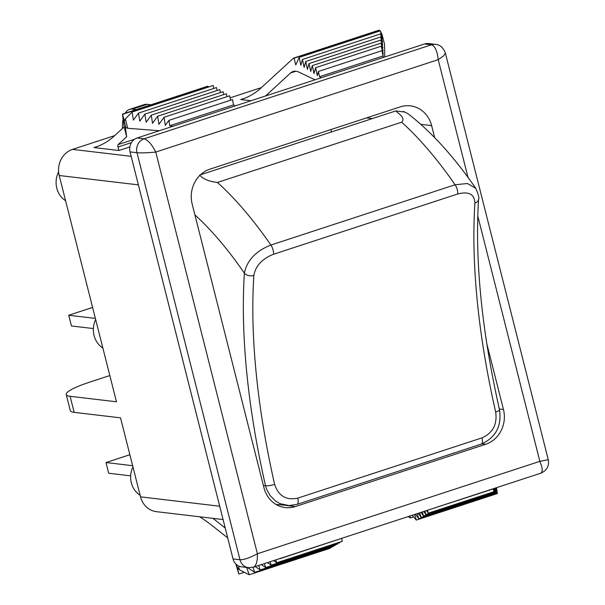 <?xml version="1.0" encoding="UTF-8"?>
<svg xmlns="http://www.w3.org/2000/svg" width="605" height="605" viewBox="0 0 605 605"><rect width="100%" height="100%" fill="white"/><g stroke="black" fill="none" stroke-linecap="round" stroke-linejoin="round"><path stroke-width="0.91" d="M95.371 318.411L68.728 315.258L71.435 325.966L93.389 328.568M92.588 307.423L68.728 315.258L92.595 307.446M102.865 348.034A21.697 19.715 -83.2 0 1 95.658 319.546M132.639 465.699L105.996 462.545L108.703 473.254L130.657 475.855M129.856 454.71L105.996 462.545L129.863 454.733M140.133 495.321A21.697 19.715 -83.2 0 1 132.926 466.833M109.83 375.554L89.555 382.186A41.987 6.799 -14.2 0 0 66.232 394.543A41.987 6.799 -14.2 0 0 70.097 396.298L116.47 401.788L59.207 175.503A20.994 19.08 -83.2 0 1 72.547 149.39L114.64 135.618M70.097 396.298L74.165 412.36L120.531 417.851L140.526 496.849L219.706 506.226M74.165 412.36A41.987 6.799 165.8 0 1 70.301 410.613L66.232 394.543M129.848 146.917L118.89 150.501L93.964 147.552A314.918 121.023 71.9 0 0 95.862 146.97A314.918 121.023 71.9 0 0 114.179 136.049L124.161 126.884L122.429 114.118L125.855 127.587A41.987 16.138 71.9 0 1 127.723 128.29L159.296 130.733M125.855 127.587L125.326 126.385L125.341 127.042L126.657 136.768L118.134 144.595L134.718 139.165M409.918 516.005L410.409 517.948L408.178 516.572M410.409 517.948L413.563 516.912M496.523 487.675L497.386 493.559L495.994 487.842M414.606 514.469L416.278 520.088L497.386 493.559M416.278 520.088L412.156 515.271M495.813 487.902L496.697 493.181L495.442 488.023M417.185 513.63L418.69 518.704L496.697 493.181M418.69 518.704L415.438 514.197M495.223 488.099L496.009 492.81L494.882 488.205M419.757 512.79L421.095 517.313L496.009 492.81M421.095 517.313L418.199 513.297M494.625 488.295L495.314 492.44L494.33 488.386M422.328 511.943L423.508 515.929L495.314 492.44M423.508 515.929L420.959 512.397M494.028 488.485L494.625 492.062L493.778 488.568M424.899 511.104L425.92 514.545L494.625 492.062M425.92 514.545L423.719 511.49M493.438 488.681L493.937 491.691L493.219 488.749M427.47 510.265L428.325 513.153L493.937 491.691M428.325 513.153L426.472 510.59M429.293 509.667L492.871 489.059M230.066 97.859L261.398 87.604M147.144 104.325L132.412 109.142A41.987 16.138 -108.1 0 0 129.515 109.407L144.255 104.582A41.987 16.138 71.9 0 1 147.144 104.325L150.978 104.778M132.412 109.142L136.238 109.596M321.149 77.78L319.523 76.744L318.419 71.451L317.262 75.633L315.606 67.684L313.98 73.568L312.324 65.62L310.698 71.511L309.042 63.563L307.416 69.446L305.759 61.498L304.134 67.382L302.477 59.441L300.851 65.325L299.195 57.377L295.769 64.916L294.075 58.216L293.501 58.148L260.937 88.035A314.918 121.023 71.9 0 1 242.62 98.963A314.918 121.023 71.9 0 1 240.722 99.538L250.954 100.748M240.722 99.538L244.488 98.305M97.73 146.319L93.964 147.552M131.429 142.629L118.005 147.015L118.89 150.501M208.302 87.112L208.112 86.341L207.53 86.273L122.429 114.118M122.49 114.269L124.388 120.985L125.341 118.882L132.124 112.038L133.38 120.115L138.5 113.082L139.763 121.159L144.882 114.133L146.145 122.21L151.265 115.177L152.528 123.254L157.648 116.228L158.911 124.305L164.031 117.272L165.294 125.348L168.931 120.357L169.771 125.742L172.924 126.271M208.112 86.341L122.694 114.292M213.837 88.436L213.225 85.502L132.124 112.038M217.119 90.5L216.507 87.566L138.5 113.082M220.401 92.557L219.789 89.623L144.882 114.133M223.684 94.622L223.071 91.688L151.265 115.177M226.966 96.679L226.353 93.745L157.648 116.228M230.55 100.196L229.635 95.809L164.031 117.272M235.179 105.905L233.56 104.869L232.449 99.575L168.931 120.357M233.56 104.869L169.771 125.742M118.005 147.015A2.798 1.074 71.9 0 1 118.134 144.595M223.079 519.559L156.476 511.671A20.994 19.08 -83.2 0 1 140.526 496.849M65.597 200.754A21.697 19.715 -83.2 0 1 58.602 171.835M424.536 43.961L137.161 137.978L144.111 138.802L431.486 44.778L424.536 43.961A11.2 10.179 -83.2 0 1 428.559 43.552L435.517 44.377A11.2 10.179 -83.2 0 0 431.486 44.778C435.048 46.093 437.286 51.054 438.217 59.661L155.757 152.074C151.863 144.436 147.983 140.012 144.111 138.802A11.2 10.179 -83.2 0 0 137.002 152.725L130.045 151.9L233.046 558.944L239.996 559.769L137.002 152.725C141.32 153.057 147.567 152.838 155.757 152.074L257.397 553.756C250.031 557.757 244.231 559.761 239.996 559.769A11.2 10.179 -83.2 0 0 248.504 567.671L241.554 566.847A11.2 10.179 -83.2 0 1 233.046 558.944M130.045 151.9A11.2 10.179 -83.2 0 1 137.161 137.978M499.337 408.98L503.458 409.464L486.775 343.534M434.677 137.637L431.63 125.606L420.8 124.32M503.458 409.464A27.989 25.44 -83.2 0 1 485.671 444.282L481.988 443.843M286.717 505.538L295.323 506.559L485.671 444.282M295.323 506.559A27.989 25.44 -83.2 0 1 285.25 507.58A27.989 25.44 -83.2 0 1 263.984 487.811L192.156 203.953A27.989 25.44 -83.2 0 1 209.943 169.143L400.298 106.866A27.989 25.44 -83.2 0 1 410.364 105.845A27.989 25.44 -83.2 0 1 431.63 125.606M435.517 44.377C439.994 44.702 443.276 47.598 445.363 53.074L443.624 55.887L438.217 59.661L468.02 177.446M445.363 53.074L548.259 459.694L539.857 461.35L477.768 215.97M540.832 473.178L541.679 472.55L542.292 470.047L541.656 466.115L539.857 461.35L257.397 553.756L257.314 559.141L256.361 563.595L254.682 566.446L253.533 567.165L540.832 473.178C546.89 470.448 549.363 465.956 548.259 459.694M129.515 109.407A41.987 16.138 -108.1 0 0 125.25 113.195M123.125 119.268A41.987 16.138 -108.1 0 0 122.444 128.457M125.341 118.882L127.723 128.29M124.161 126.884L126.657 136.768M383.404 57.414L381.944 50.669L383.267 54.034L381.218 46.214L383.086 50.964L381.037 43.144L382.904 47.886L380.848 40.066L382.723 44.808L380.666 36.996L382.541 41.737L380.484 33.918L382.352 38.659L380.303 30.84L382.148 34.863L384.53 44.278L384.735 56.983M265.557 95.968L290.597 72.971A41.987 16.138 71.9 0 1 293.047 71.511A41.987 16.138 71.9 0 1 299.112 72.222L315.001 79.792M319.523 76.744L383.313 55.879M318.419 71.451L381.944 50.669M315.606 67.684L381.218 46.214M312.324 65.62L381.037 43.144M309.042 63.563L380.848 40.066M305.759 61.498L380.666 36.996M302.477 59.441L380.484 33.918M299.195 57.377L380.303 30.84M379.69 31.044L379.494 30.273L378.601 30.31L293.501 58.148M294.075 58.216L379.494 30.273M343.33 537.792L279.858 558.748M275.751 559.897L276.75 562.748L273.551 560.623M341.553 538.563L342.362 541.278L276.75 562.748M270.049 561.765L271.244 565.146L267.433 562.62M339.791 542.125L339.95 542.67L271.244 565.146M264.355 563.626L265.731 567.55L261.322 564.616M337.378 543.509L337.545 544.054L265.731 567.55M258.653 565.493L260.226 569.948L255.212 566.62M334.966 544.893L335.132 545.438L260.226 569.948M252.951 567.339L254.713 572.353L247.49 567.55M332.561 546.285L332.72 546.829L254.713 572.353M246.636 567.452L249.207 574.75L239.436 569.789L237.326 567.324L238.816 573.994L235.852 564.019M330.149 547.669L330.315 548.213L249.207 574.75M244.337 572.277L239.02 574.016M227.73 537.936L212.907 526.214A314.918 121.023 -108.1 0 0 199.68 516.791M212.968 518.364L225.226 528.059M238.816 573.994L236.426 564.556M239.436 569.789L238.461 565.917M331.472 131.943L330.874 129.576M253.858 275.373A6.995 4.666 -176.3 0 1 244.382 273.157A426.888 164.053 -108.1 0 0 265.489 485.656A6.995 1.505 -12.8 0 0 274.625 484.386A419.885 161.361 71.9 0 1 253.858 275.373C255.643 265.784 262.199 258.736 273.536 254.251A6.995 2.692 -108.1 0 0 270.896 245.033A349.909 134.469 -108.1 0 0 217.452 182.445L401.667 122.18C405.819 118.194 399.081 114.073 395.776 110.912L404.216 111.978L403.55 111.464L407.997 113.732C431.41 131.852 453.992 156.718 475.749 188.314L467.453 183.504L455.111 184.767A6.995 2.692 71.9 0 1 457.743 193.978C468.799 191.15 474.517 194.175 474.917 203.053A6.995 4.666 3.7 0 0 478.563 199.302A6.995 4.666 3.7 0 0 478.563 199.287A6.995 4.666 3.7 0 0 478.57 199.075M495.684 412.065C497.393 424.392 492.825 432.991 481.981 437.869A6.995 2.692 71.9 0 1 481.24 444.108A6.995 2.692 71.9 0 1 481.232 444.108C495.752 437.627 501.848 426.177 499.503 409.774A6.995 1.505 167.2 0 1 495.684 412.065A419.885 161.361 -108.1 0 1 474.917 203.053M401.667 122.18A349.909 134.469 71.9 0 1 455.111 184.767L270.896 245.033C255.794 251.06 246.953 260.43 244.382 273.157A321.913 123.707 71.9 0 0 194.923 214.896M481.981 437.869L297.766 498.134C286.226 500.585 278.519 496.002 274.625 484.386M263.425 485.611A321.913 123.707 71.9 0 0 265.489 485.656L266.646 489.316L270.072 495.518L275.608 501.084L279.85 503.572L288.986 505.591L276.001 504.419M217.452 182.445C209.217 181.553 203.265 179.103 199.574 175.095M403.55 111.464L403.081 111.615M395.776 110.912L200.437 174.815M72.547 149.39L131.164 156.332M138.386 184.873L59.207 175.503M295.875 71.246L290.597 72.971M372.317 118.58L366.554 117.899M297.766 498.134A6.995 2.692 71.9 0 1 297.025 504.373A6.995 2.692 71.9 0 1 297.017 504.381A6.995 2.692 71.9 0 1 296.957 504.396M273.536 254.251L457.743 193.978M248.504 567.671L253.533 567.165M475.711 188.261C478.457 194.53 479.402 198.213 478.555 199.302M288.986 505.591L297.017 504.373L481.24 444.108M478.563 199.287C474.781 260.815 481.761 330.973 499.511 409.767"/></g></svg>
